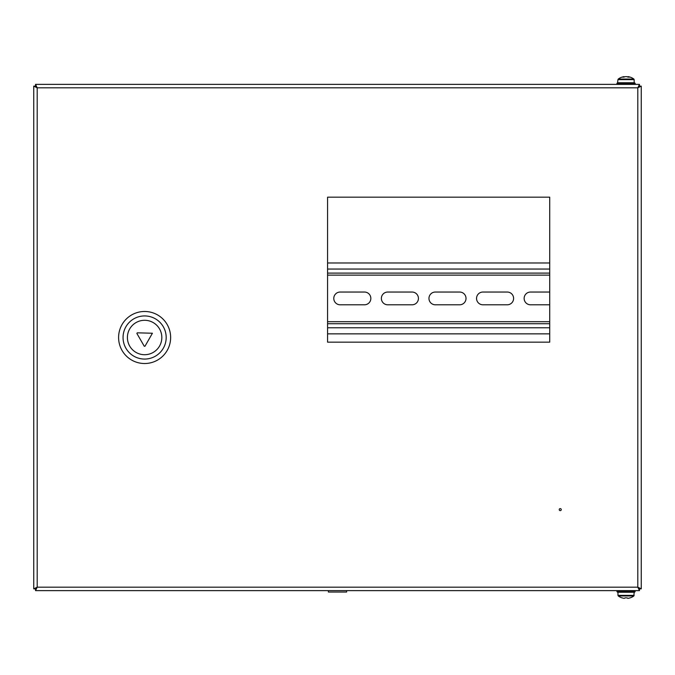 <?xml version="1.0" encoding="UTF-8"?>
<svg xmlns="http://www.w3.org/2000/svg" width="675" height="675" viewBox="0 0 675 675"><rect width="100%" height="100%" fill="white"/><g stroke="black" fill="none" stroke-linecap="round" stroke-linejoin="round"><path stroke-width="1.01" d="M638.989 86.003A3.442 3.442 0 0 1 639.773 86.408M639.773 588.592A3.442 3.442 0 0 1 638.989 588.997M638.617 587.621A2.025 2.025 0 0 1 638.12 587.765M36.011 588.997A3.442 3.442 0 0 1 35.227 588.592M35.227 86.408A3.442 3.442 0 0 1 36.011 86.003M36.383 87.379A2.025 2.025 0 0 1 36.88 87.235M33.75 585.765L33.75 584.938M33.75 90.062L33.75 89.235M638.12 87.235A2.025 2.025 0 0 1 638.617 87.379M36.88 587.765A2.025 2.025 0 0 1 36.383 587.621M637.808 590.625L635.175 590.625L634.567 592.245L617.558 592.245L616.95 591.638L635.175 591.638M624.561 590.625L346.613 590.625L346.613 592.042L328.387 592.042L328.387 590.625M327.375 590.625L37.192 590.625M560.25 508.612A1.012 1.012 0 0 1 561.263 509.625A1.012 1.012 0 0 1 560.25 510.638A1.012 1.012 0 0 1 559.237 509.625A1.012 1.012 0 0 1 560.25 508.612M35.522 84.375L639.478 84.375L639.478 85.793L637.808 87.817L641.25 86.147L639.833 86.147L637.808 87.817L37.192 87.817L35.522 84.375L35.522 85.793L37.192 87.817L37.192 587.183L33.75 588.853L35.167 588.853L37.192 587.183L637.808 587.183L639.478 590.625L639.478 589.208L637.808 587.183L637.808 87.817L639.478 84.375M42.356 590.625L55.519 590.625M639.478 590.625L35.522 590.625L37.192 587.183L35.522 589.208L35.522 590.625M549.72 342.157L549.72 197.168L327.577 197.168L327.577 342.157L549.72 342.157M641.25 588.853L637.808 587.183L639.833 588.853L641.25 588.853L641.25 86.147M33.75 86.147L37.192 87.817L35.167 86.147L33.75 86.147L33.75 588.853M152.423 333.231L137.219 332.826L136.873 333.433L144.264 346.25L144.973 346.25L152.423 333.231M161.831 337.5A17.212 17.212 0 0 0 144.619 320.288A17.212 17.212 0 0 0 127.406 337.5A17.212 17.212 0 0 0 144.619 354.712A17.212 17.212 0 0 0 161.831 337.5M123.053 337.5A21.566 21.566 0 0 0 144.619 359.066A21.566 21.566 0 0 0 166.185 337.5A21.566 21.566 0 0 0 144.619 315.934A21.566 21.566 0 0 0 123.053 337.5M170.64 337.5A26.021 26.021 0 0 1 144.619 363.521A26.021 26.021 0 0 1 118.597 337.5A26.021 26.021 0 0 1 144.619 311.479A26.021 26.021 0 0 1 170.64 337.5M634.163 82.755L634.163 79.625L617.962 79.625L617.558 82.755L634.34 82.755M617.962 79.625L618.258 79.043L633.867 79.043A13.162 13.162 0 0 0 628.104 76.638L628.104 76.638M619.65 82.755L620.198 82.755M628.003 77.11L628.028 76.638A13.12 9.053 -90 0 1 629.589 77.153A13.011 8.429 125.9 0 0 628.847 77.11A13.011 8.429 125.9 0 0 628.079 77.153A13.12 9.053 90 0 0 626.518 76.638L625.506 76.638A13.12 9.501 -90 0 0 623.869 77.153A13.011 8.032 -124.6 0 0 622.434 77.153A13.12 9.501 90 0 1 624.071 76.638L624.122 77.043M628.003 77.043A13.12 9.501 90 0 0 626.619 76.638L626.518 76.638M634.163 595.375L617.962 595.375L617.962 592.245L634.163 592.245L633.867 595.958L618.258 595.958A13.162 13.162 0 0 0 622.021 597.89L622.021 597.89M633.867 595.958A13.162 13.162 0 0 1 630.104 597.89L630.079 597.847A13.12 13.12 0 0 1 627.817 598.362A13.12 13.12 0 0 0 630.079 597.847L630.104 597.89M625.016 597.847A13.011 11.644 0 0 0 627.109 597.847A13.011 11.644 -0 0 1 625.016 597.847L624.308 598.362A13.12 13.12 0 0 1 622.046 597.847M627.817 598.362L627.109 597.847M549.72 273.105L327.577 273.105M327.577 323.73L549.72 323.73M549.72 292.039L530.516 292.039A6.379 6.379 0 0 0 524.138 298.418A6.379 6.379 0 0 0 530.516 304.796L549.72 304.796M482.929 292.039A6.379 6.379 0 0 0 476.55 298.418A6.379 6.379 0 0 0 482.929 304.796L507.229 304.796A6.379 6.379 0 0 0 513.608 298.418A6.379 6.379 0 0 0 507.229 292.039L482.929 292.039M435.341 292.039A6.379 6.379 0 0 0 428.962 298.418A6.379 6.379 0 0 0 435.341 304.796L459.641 304.796A6.379 6.379 0 0 0 466.02 298.418A6.379 6.379 0 0 0 459.641 292.039L435.341 292.039M387.754 292.039A6.379 6.379 0 0 0 381.375 298.418A6.379 6.379 0 0 0 387.754 304.796L412.054 304.796A6.379 6.379 0 0 0 418.433 298.418A6.379 6.379 0 0 0 412.054 292.039L387.754 292.039M340.166 292.039A6.379 6.379 0 0 0 333.788 298.418A6.379 6.379 0 0 0 340.166 304.796L364.466 304.796A6.379 6.379 0 0 0 370.845 298.418A6.379 6.379 0 0 0 364.466 292.039L340.166 292.039M327.577 333.855L549.72 333.855M549.72 262.98L327.577 262.98M635.175 84.375L635.175 83.362L616.95 83.362L617.558 82.755M549.72 321.705L327.577 321.705M327.577 275.13L549.72 275.13M327.577 327.78L549.72 327.78M549.72 269.055L327.577 269.055M616.95 590.625L616.95 591.638M635.175 83.362L634.567 82.755M616.95 84.375L616.95 83.362M624.021 76.638A13.162 13.162 0 0 0 618.258 79.043M634.163 79.625L633.867 79.043M617.962 595.375L618.258 595.958"/></g></svg>
